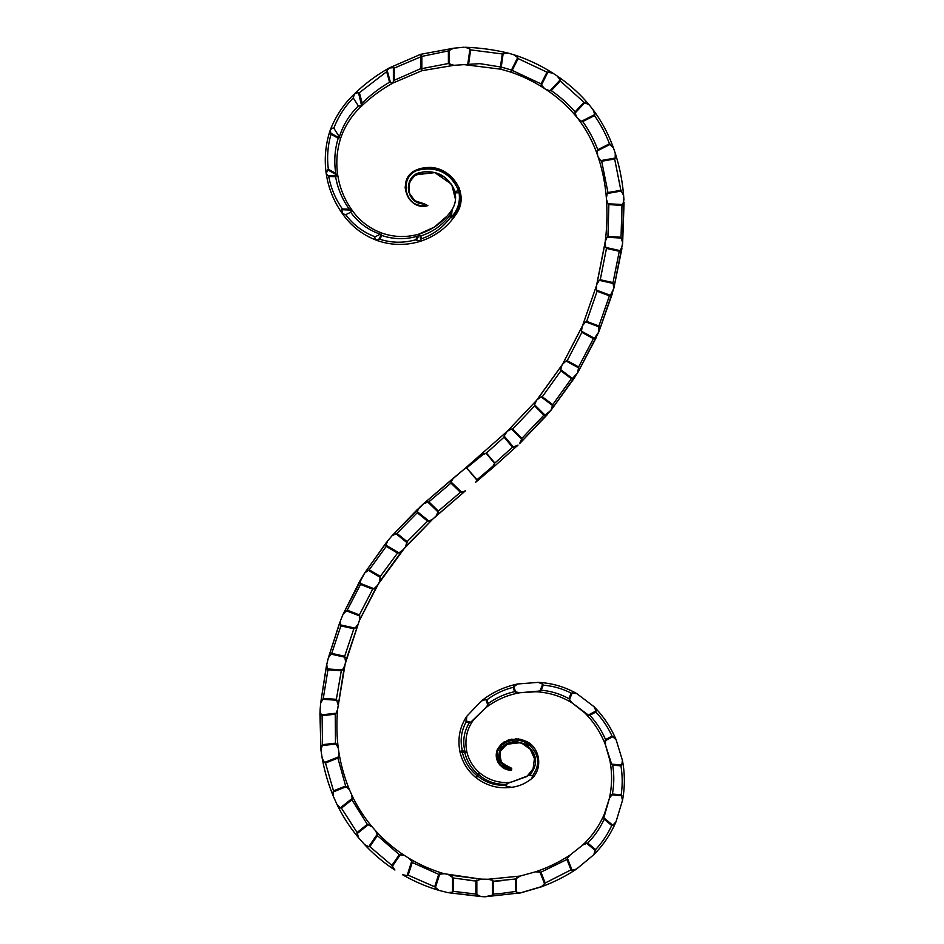 <?xml version="1.0" encoding="UTF-8"?>
<svg xmlns="http://www.w3.org/2000/svg" width="944" height="944" viewBox="0 0 944 944"><rect width="100%" height="100%" fill="white"/><g stroke="black" fill="none" stroke-linecap="round" stroke-linejoin="round"><path stroke-width="1.42" d="M467.846 880.292L475.847 881L475.847 894.062L480.897 896.552L484.85 896.8L492.544 895.124L492.544 880.327L488.119 879.253L481.11 879.135L475.847 881L453.439 878.038L453.439 891.348L475.847 894.062L476.838 895.124L476.838 880.079M509.713 767.92L500.532 761.619L499.978 750.645L508.368 743.4L519.825 742.727L524.699 744.368C516.002 740.261 508.238 741.453 501.406 747.978C496.674 757.359 499.223 763.979 509.017 767.814L511.318 768.062L511.766 769.785L508.981 770.009C497.7 768.687 492.39 753.076 500.709 745.17C510.35 737.677 520.179 737.583 530.174 744.91L526.457 741.441C540.369 747.683 542.871 769.171 531.696 778.611C525.607 783.532 518.87 786.435 511.483 787.308C498.385 789.066 486.467 785.786 475.717 777.443A2.183 0.873 -50.7 0 0 477.888 776.145C485.889 782.682 495.104 785.703 505.524 785.219L506.078 786.116L511.483 787.308C498.385 789.066 486.467 785.786 475.717 777.443C467.693 770.776 462.454 762.327 460.023 752.108C457.392 738.833 459.681 726.845 466.891 716.166L481.239 701.062C492.025 692.507 504.131 686.819 517.56 683.999L538.186 682.37C551.969 683.078 564.819 686.807 576.725 693.557L593.941 706.619C603.511 716.26 610.921 727.328 616.161 739.848L622.415 760.345C624.963 773.643 624.999 786.942 622.521 800.252L616.031 821.717C610.709 834.154 603.263 845.187 593.705 854.792L576.595 868.999C565.527 876.339 553.739 882.286 541.242 886.876L545.195 883.018L570.99 869.861L566.943 859.477L540.971 872.162L535.519 871.819L520.191 876.056L515.613 878.994L493.5 881.236L492.544 880.327M424.21 203.821L427.868 205.615C407.253 211.775 395.678 178.558 416.115 170.073C435.125 164.244 449.45 170.168 459.079 187.856L460.943 201.001L456.861 213.12C447.834 227.126 435.361 236.614 419.431 241.593C404.87 245.759 390.58 245.322 376.538 240.295C362.319 234.82 350.908 225.887 342.318 213.521C333.728 201.367 328.347 187.986 326.187 173.413C324.181 158.745 325.503 144.42 330.14 130.425C335.545 116.348 343.628 104.17 354.425 93.893C364.939 83.756 376.526 75.107 389.188 67.956L420.658 54.304L453.58 48.227L448.388 50.905L421.838 56.392L421.838 68.629L448.388 63.519L453.981 65.313L421.921 70.706L392.846 83.084C381.364 89.456 370.933 97.149 361.54 106.153C352.018 114.956 345.091 125.54 340.76 137.907C336.925 149.919 335.887 162.215 337.681 174.782C339.628 187.537 344.324 199.196 351.77 209.769C359.216 220.518 369.104 228.236 381.447 232.92C393.683 237.274 406.121 237.687 418.77 234.147C432.541 229.958 443.527 221.982 451.704 210.205L451.869 209.946C455.22 204.683 456.306 198.995 455.102 192.883L454.701 191.148C447.94 175.525 436.14 169.377 419.289 172.705C402.651 176.976 406.239 203.998 423.408 203.821L415.454 201.225L410.097 195.255M452.164 209.485L451.232 217.84L450.359 217.592L450.005 215.232C442.37 225.227 432.659 232.118 420.882 235.906L419.915 235.28A1.109 1.109 0 0 0 419.136 235.162L418.558 235.41A2.183 0.637 -106.2 0 1 418.77 234.147L434.323 227.115L447.409 215.798M465.699 720.897L470.714 722.243L485.24 708.189L487.777 705.015L485.853 699.48L481.239 701.062L466.891 716.166L466.159 721.936C461.203 731.01 459.94 740.615 462.383 750.763L462.147 751.625C464.448 761.336 469.428 769.384 477.098 775.756L477.853 774.198L478.655 774.587A2.183 0.861 -48.7 0 0 478.938 774.198A2.183 0.861 -48.7 0 0 479.292 772.558C488.827 780.405 499.494 783.603 511.282 782.139L507.424 783.355L506.078 786.116M501.193 880.787L493.5 881.236L493.5 894.098L501.193 893.461L515.613 891.466L515.613 878.994M520.179 739.235L526.457 741.441L518.398 738.94L509.394 739.683M503.636 742.208L497.453 749.253C495.553 754.044 495.871 758.634 498.42 763.047L504.12 768.463L511.318 770.245L499.801 764.959L496.45 752.58L503.919 742.043L516.333 738.798M519.825 742.727L506.633 744.285L499.459 752.392L501.5 762.905L511.2 768.05M517.749 742.432L530.15 745.135L526.905 745.194C537.372 754.339 538.375 764.274 529.903 775.012L511.282 782.139L526.905 776.499L533.077 768.829L534.434 758.598L530.268 749.229L521.973 743.376L524.309 744.415M420.658 54.304L421.838 56.392L394.203 68.121L394.203 80.299L420.753 68.629L420.658 54.304L453.58 48.227L464.153 47.2L451.952 48.404M376.75 239.929L378.603 239.741L381.435 234.466L380.361 234.218C368.077 229.97 358.201 222.642 350.708 212.258L351.274 211.043A1.286 1.286 0 0 0 350.838 210.064L341.905 209.721L342.353 212.99A1.876 1.876 0 0 0 342.908 213.722L345.681 214.689C353.28 224.825 363.074 232.189 375.051 236.791C374.497 238.089 375.063 239.139 376.75 239.929L376.538 240.295C362.319 234.82 350.908 225.887 342.318 213.521C333.728 201.367 328.347 187.986 326.187 173.413L327.733 175.596L336.347 175.938L336.855 174.97L327.556 169.767L326.423 173.413M423.408 203.821A4.354 0.614 91.8 0 0 422.818 205.993L427.868 205.615L424.222 203.81L427.868 205.615C414.64 206.925 407.076 200.895 405.153 187.514C406.675 175.147 413.684 168.528 426.181 167.654C448.565 164.622 470.678 191.75 456.861 213.12L451.232 217.84C458.819 210.134 461.297 201.096 458.642 190.723L459.079 192.765C460.412 202.122 457.769 210.288 451.138 217.262M512.521 447.22L504.061 437.19L486.408 453.061L494.857 463.067L512.521 447.22L518.008 445.131L493.842 466.82L493.039 466.076L477.062 479.682L466.631 467.976L483.175 454.418L486.101 453.321L494.55 463.327L493.039 466.076L477.015 480.272L466.631 467.976L464.342 469.038L507.27 431.255L536.522 400.409L562.577 364.207L582.601 325.55L596.549 285.454L605.222 241.664C606.98 227.598 607.393 213.486 606.461 199.337L606.367 198.134C605.281 183.974 602.508 170.18 598.059 156.739L597.635 155.512C593.021 142.037 586.413 129.682 577.799 118.448L576.949 117.386C567.922 106.412 557.491 97.043 545.644 89.267L544.582 88.559C534.257 81.809 522.988 76.322 510.787 72.098L500.733 69.183L464.153 64.629L479.871 63.649L500.438 66.941A2.183 0.814 103.7 0 0 500.733 69.183L464.153 64.629L453.981 65.313L464.153 64.629M378.603 239.741L379.783 239.257C391.666 242.997 403.643 243.163 415.726 239.776L419.384 241.133L421.331 238.844C433.107 234.726 442.795 227.646 450.359 217.592M459.079 187.856L460.943 201.001M410.074 195.266L408.304 187.183L410.947 179.136L412.965 176.693L422.924 172.009L430.299 171.808L434.913 172.646L444.152 176.953L451.645 184.635L455.102 192.883L459.079 192.765M424.222 203.81L414.676 200.671L408.953 192.517L409.189 182.652L415.136 174.888L434.783 172.61L451.208 184.009M451.81 184.894L455.504 199.455M455.185 201.768L453.97 205.969M421.921 70.706L421.838 68.629L420.753 68.629L421.921 70.706L392.846 83.084C381.364 89.456 370.933 97.149 361.54 106.153A2.183 0.802 45.7 0 0 361.481 105.28L358.437 92.429L354.484 93.975L353.245 97.916C344.737 106.684 338.259 116.785 333.81 128.207L339.356 136.892C343.109 124.974 349.445 114.661 358.378 105.964L360.584 106.106A1.617 1.617 0 0 0 361.481 105.28M350.838 210.064L350.578 209.875A2.183 0.708 -35.3 0 1 351.77 209.769C359.216 220.518 369.104 228.236 381.447 232.92L375.83 230.56M375.051 236.791L380.361 234.218M350.708 212.258L345.681 214.689M333.81 128.207C332.276 127.865 331.12 128.644 330.353 130.543L331.014 134.272C327.721 145.718 326.836 157.388 328.347 169.271L335.781 173.389C333.905 161.459 334.719 149.742 338.188 138.249L339.639 137.623L339.356 136.892M358.378 105.964L353.245 97.916M390.521 82.624L392.574 82.671L393.377 81.68L393.377 67.614L389.235 68.062L387.182 70.422L390.521 82.624L389.553 82.199L386.674 71.685L359.357 92.713L362.189 103.049C370.496 94.966 379.618 88.016 389.553 82.199M467.752 64.404L469.935 48.982L465.357 47.283C479.812 47.778 494.078 49.713 508.143 53.088L502.279 53.95L470.631 49.879L468.59 64.345M517.69 57.56L513.595 54.681L508.143 53.088L513.595 54.681C527.448 59.153 540.511 65.301 552.795 73.125L546.965 72.157L518.091 58.587L517.69 57.56L511.483 70.033L541.113 83.91L546.965 72.157M548.039 71.827L541.443 85.09L544.582 88.559C534.257 81.809 522.988 76.322 510.787 72.098L500.733 69.183L501.252 67.059L511.483 70.033L510.787 72.098A2.183 0.814 108.5 0 0 512.214 70.387L518.091 58.587M585.138 102.294L575.049 113.138L576.949 117.386C567.922 106.412 557.491 97.043 545.644 89.267L550.045 90.777L560.181 79.874L557.09 75.945L552.795 73.125L557.09 75.945C569.173 84.146 579.911 93.822 589.304 104.973L584.017 102.294L560.276 80.972L560.181 79.874M610.532 144.196L597.281 150.863L597.635 155.512C593.021 142.037 586.413 129.682 577.799 118.448L581.457 121.28L594.791 114.578L593.139 109.811L589.304 104.973L593.139 109.811C601.835 121.575 608.632 134.355 613.529 148.137L609.482 143.807C605.623 133.765 600.632 124.372 594.508 115.628L594.791 114.578M621.777 190.948L607.24 193.508L606.367 198.134C605.281 183.974 602.508 170.18 598.059 156.739L600.62 160.622L615.252 158.037L615.205 153.07L613.529 148.137L615.205 153.07C619.606 166.887 622.415 181.036 623.618 195.491L620.857 190.275L614.65 158.981L615.252 158.037M621.789 238.089L607.027 237.286L605.222 241.664C606.98 227.598 607.393 213.486 606.461 199.337L607.995 203.762L622.769 204.553L623.937 199.75L623.618 195.491L622.651 242.879L621.034 237.227L621.966 205.332L622.769 204.553M613.647 283.554L599.251 280.344L596.82 284.415L605.092 242.773L605.753 247.434L620.208 250.656L622.238 246.195L622.651 242.879L613.801 288.404L613.022 282.586L619.276 251.293L620.208 250.656M599.393 327.013L585.575 321.857L582.601 325.55L596.549 285.454L596.561 290.162L610.414 295.33L613.801 288.404L598.862 331.84L598.921 325.963L609.399 295.826L610.414 295.33M578.932 368.066L566.046 360.974L562.577 364.207L582.165 326.553L581.504 331.202L594.449 338.318L598.862 331.84L577.704 372.75L578.613 366.956L593.375 338.66L594.449 338.318M552.889 405.767L541.124 396.893L537.219 399.583L561.999 365.127L560.677 369.635L572.442 378.509L577.704 372.75L551.013 410.239L552.736 404.622L571.332 378.697L572.442 378.509M521.949 439.491L511.483 429.048L507.27 431.255L536.522 400.409L534.564 404.693L545.03 415.148L551.013 410.239L519.542 443.68L521.949 438.323L543.897 415.171L545.03 415.148M507.27 431.255L504.12 435.998L513.666 447.303M518.008 445.131L516.698 446.37M465.64 490.644L436.104 516.061L438.358 511.034L460.424 492.284L450.949 483.116L428.847 501.83L423.667 503.636L464.342 469.038L453.391 478.136L450.972 481.9L461.769 492.343L465.64 490.644L432.682 519.188L405.436 546.859L377.01 585.835L359.428 620.397L345.551 661.673L337.622 709.274C336.477 722.172 336.689 735.046 338.247 747.896L338.955 752.734C341.067 765.501 344.584 777.88 349.516 789.857L351.487 794.329C356.915 806.082 363.818 816.926 372.16 826.85L375.382 830.555C384.055 840.184 393.813 848.526 404.669 855.606L408.846 858.214C419.938 864.869 431.703 870.049 444.117 873.719L481.11 879.135L448.919 874.982L453.439 878.038M494.55 463.327L493.842 466.82L475.575 482.349L477.015 480.272M545.644 89.267L544.582 88.559M577.799 118.448L576.949 117.386M598.059 156.739L597.635 155.512M606.461 199.337L606.367 198.134M605.092 242.773L605.222 241.664M596.549 285.454L596.82 284.415M582.165 326.553L582.601 325.55M561.999 365.127L562.577 364.207M536.522 400.409L537.219 399.583M464.342 469.038L482.561 453.521L483.175 454.418M465.357 47.283C479.812 47.778 494.078 49.713 508.143 53.088M515.884 55.413L513.595 54.681C527.448 59.153 540.511 65.301 552.795 73.125M559.131 77.361L557.09 75.945C569.173 84.146 579.911 93.822 589.304 104.973M594.555 111.734L593.139 109.811C601.835 121.575 608.632 134.355 613.529 148.137M615.948 155.394L615.205 153.07C619.606 166.887 622.415 181.036 623.618 195.491M624.078 202.205L622.651 242.879M621.919 248.626L613.801 288.404M612.373 293.584L598.862 331.84M596.655 336.866L577.704 372.75M574.825 377.388L551.013 410.239M547.402 414.546L519.542 443.68M495.069 465.758L475.575 482.349M405.436 546.859L407.112 541.632L427.585 521.123L417.248 512.722L396.952 533.36L392.008 535.755L423.667 503.636L419.384 507.577L417.189 511.53L428.942 521.088L432.682 519.188L402.356 550.458L379.5 581.787L359.428 620.397L344.418 666.275L337.622 709.274C336.477 722.172 336.689 735.046 338.247 747.896L338.955 752.734C341.067 765.501 344.584 777.88 349.516 789.857L351.487 794.329C356.915 806.082 363.818 816.926 372.16 826.85L375.382 830.555C384.055 840.184 393.813 848.526 404.669 855.606L408.846 858.214C419.938 864.869 431.703 870.049 444.117 873.719L438.7 874.333L412.245 862.486L408.162 875.171L434.7 886.794L438.913 890.369C426.204 886.581 414.074 881.366 402.533 874.71L407.076 875.619L411.737 861.164L408.846 858.214M436.104 516.061L432.682 519.188M488.119 879.253L520.191 876.056L488.119 879.253L481.11 879.135M379.5 581.787L380.338 576.359L397.554 553.054L386.214 546.387L369.222 569.834L364.703 572.949L387.618 540.971L392.008 535.755L387.618 540.971L385.966 545.219L398.911 552.818L402.356 550.458M359.428 620.397L359.381 614.91L372.679 589.162L360.537 584.43L347.239 610.178L343.238 613.954L364.703 572.949L361.104 578.861L360.124 583.321L373.989 588.726L377.01 585.835M345.551 661.673L344.69 656.245L353.847 628.763L340.878 625.896L331.733 653.39L328.382 657.744L340.595 620.302L343.238 613.954L340.595 620.302L340.3 624.857L355.074 628.114L357.611 624.798M338.035 704.531L336.359 699.303L341.303 670.759L327.946 669.862L323.273 698.43L320.641 703.256L326.789 664.387L328.382 657.744L326.789 664.387L327.214 668.918L342.412 669.945L344.418 666.275M338.247 747.896L335.498 743.176L335.25 714.195L322.093 715.705L322.506 744.663L320.925 749.949L320.063 710.478L320.641 703.256L320.063 710.478L321.22 714.915L336.217 713.192L337.622 709.274M349.516 789.857L345.634 786.022L337.869 758.091L325.503 763.023L333.503 790.86L333.374 796.382C328.335 784.145 324.618 771.508 322.234 758.433L320.925 749.949L322.234 758.433L324.465 762.492L338.566 756.852L338.955 752.734M372.16 826.85L367.31 824.348L351.888 799.78L341.457 808.123L357.103 832.502L358.614 837.812C350.082 827.64 342.884 816.56 337.043 804.571L333.374 796.382L337.043 804.571L340.312 807.899L352.206 798.388L351.487 794.329M404.669 855.606L399.3 854.627L377.388 835.641L369.836 846.638L391.902 865.4L394.899 870.038C383.783 862.781 373.682 854.285 364.573 844.55L358.614 837.812L364.573 844.55L368.667 846.756L377.281 834.225L375.382 830.555M481.239 701.062C492.025 692.507 504.131 686.819 517.56 683.999L538.186 682.37C551.969 683.078 564.819 686.807 576.725 693.557L593.941 706.619C603.511 716.26 610.921 727.328 616.161 739.848L622.415 760.345C624.963 773.643 624.999 786.942 622.521 800.252L616.031 821.717C610.709 834.154 603.263 845.187 593.705 854.792L576.595 868.999C565.527 876.339 553.739 882.286 541.242 886.876L521.1 892.788L484.85 896.8L447.94 892.646L438.913 890.369C426.204 886.581 414.074 881.366 402.533 874.71L404.539 875.855M480.897 896.552L447.94 892.646L452.554 892.115L452.554 876.929M438.913 890.369L447.94 892.646M394.899 870.038C383.783 862.781 373.682 854.285 364.573 844.55L366.178 846.249M358.614 837.812C350.082 827.64 342.884 816.56 337.043 804.571L338.094 806.695M333.374 796.382C328.335 784.145 324.618 771.508 322.234 758.433L322.659 760.699M320.925 749.949L319.922 712.85M320.641 703.256L326.282 666.641M328.382 657.744L339.746 622.462M343.238 613.954L359.935 580.855M364.703 572.949L386.167 542.753M392.008 535.755L417.685 509.17M423.667 503.636L453.391 478.136M528.652 742.893L526.457 741.441C540.369 747.683 542.871 769.171 531.696 778.611L532.841 775.39C540.11 764.746 539.142 754.811 529.95 745.571M543.26 886.109L519.684 893.083M531.696 778.611C525.607 783.532 518.87 786.435 511.483 787.308M517.56 683.999L513.088 687.362C503.541 689.793 494.821 693.958 486.915 699.846L488.213 703.587C496.202 697.769 504.993 693.805 514.586 691.681L519.908 692.731C507.093 694.996 495.541 700.153 485.24 708.189L473.758 719.623C466.761 728.945 464.46 739.683 466.843 751.813C468.802 760.003 472.956 766.917 479.292 772.558C488.827 780.405 499.494 783.603 511.282 782.139M576.725 693.557L571.144 693.12C562.376 688.648 553.078 685.993 543.26 685.191L541.219 690.217C551.048 691.091 560.264 693.899 568.89 698.666L572.182 702.973C561.102 696.188 549.03 692.436 535.944 691.74L519.908 692.731L539.944 690.996L542.706 684.211L538.186 682.37M616.161 739.848L612.054 736.108C607.971 727.246 602.567 719.234 595.853 712.071L589.788 715.269C596.443 722.467 601.682 730.562 605.517 739.553L605.47 744.981C600.821 732.851 593.953 722.172 584.843 712.932L572.182 702.973L588.324 715.033L596.065 710.95L593.941 706.619M622.521 800.252L621.164 794.86C622.603 785.207 622.533 775.555 620.928 765.891L612.668 765.088C614.237 774.764 614.143 784.405 612.385 794.01L609.352 798.506C612.137 785.892 612.314 773.183 609.883 760.38L605.47 744.981L611.606 764.097L621.73 765.065L622.415 760.345M593.705 854.792L595.605 849.565C602.26 842.414 607.629 834.39 611.7 825.481L604.16 819.239C600.065 828.171 594.59 836.113 587.723 843.051L582.684 845.057C592.112 836.207 599.369 825.788 604.467 813.787L609.352 798.506L603.83 817.823L612.821 825.257L616.031 821.717L615.169 823.699M520.191 876.056L535.519 871.819C547.768 867.689 559.296 862.096 570.117 855.04L567.379 858.131L572.099 870.238L576.595 868.999M535.519 871.819C547.768 867.689 559.296 862.096 570.117 855.04L582.684 845.057C592.112 836.207 599.369 825.788 604.467 813.787M609.352 798.506C612.137 785.892 612.314 773.183 609.883 760.38M605.47 744.981C600.821 732.851 593.953 722.172 584.843 712.932M572.182 702.973C561.102 696.188 549.03 692.436 535.944 691.74L538.564 691.905M519.908 692.731C507.093 694.996 495.541 700.153 485.24 708.189M473.758 719.623C466.761 728.945 464.46 739.683 466.843 751.813A2.183 0.802 166.9 0 0 464.955 751.448C462.466 741.264 463.917 731.706 469.298 722.785L466.159 721.936M479.292 772.558L477.853 774.198C471.209 768.298 466.832 761.006 464.731 752.309L460.023 752.108A2.183 0.802 167.2 0 1 462.383 750.763L464.955 751.448L464.731 752.309L466.843 751.813M516.498 877.908L516.498 892.245L521.1 892.788L519.047 893.213M530.174 744.91L529.324 744.722C519.542 738.196 510.102 738.515 500.993 745.677C493.134 753.288 498.161 768.133 508.91 769.549L511.318 770.245L511.731 768.475L508.804 768.215C498.786 764.109 496.273 757.289 501.264 747.731C508.368 741.134 516.321 740.037 525.124 744.438M505.524 785.219L505.972 784.287C495.553 784.641 486.443 781.408 478.655 774.587L475.717 777.443M543.897 415.171L534.623 405.908L512.663 429.06L521.949 438.323M571.332 378.697L560.901 370.839L542.304 396.763L552.736 404.622M593.375 338.66L581.905 332.359L567.202 360.679L578.613 366.956M609.399 295.826L597.115 291.248L586.672 321.397L598.921 325.963M619.276 251.293L606.461 248.425L600.266 279.731L613.022 282.586M621.966 205.332L608.868 204.624L607.948 236.519L621.034 237.227M614.65 158.981L601.682 161.271L607.983 192.552L620.857 190.275M594.508 115.628L582.696 121.575C588.997 130.307 594 139.688 597.741 149.718L609.482 143.807M560.276 80.972L551.296 90.636C560.134 96.76 568.064 103.852 575.073 111.899L584.017 102.294M328.724 176.457C330.943 188.222 335.498 199.042 342.377 208.919L349.315 209.19C342.259 199.42 337.692 188.599 335.616 176.729L328.724 176.457L327.733 175.596M415.726 239.776L417.685 236.118C405.66 239.682 393.695 239.481 381.813 235.493L379.783 239.257M505.972 784.287L507.424 783.355M470.714 722.243L469.298 722.785M453.439 891.348L452.554 892.115M411.737 861.164L412.245 862.486M408.162 875.171L407.076 875.619M377.281 834.225L377.388 835.641M369.836 846.638L368.667 846.756M352.206 798.388L351.888 799.78M341.457 808.123L340.312 807.899M338.566 756.852L337.869 758.091M325.503 763.023L324.465 762.492M493.5 894.098L492.544 895.124M516.498 892.245L515.613 891.466M572.099 870.238L570.99 869.861M566.943 859.477L567.379 858.131M612.821 825.257L611.7 825.481M604.16 819.239L603.83 817.823M621.73 765.065L620.928 765.891M612.668 765.088L611.606 764.097M596.065 710.95L595.853 712.071M589.788 715.269L588.324 715.033M542.706 684.211L543.26 685.191M541.219 690.217L539.944 690.996M485.853 699.48L486.915 699.846M488.213 703.587L487.777 705.015M336.217 713.192L335.25 714.195M322.093 715.705L321.22 714.915M342.412 669.945L341.303 670.759M327.946 669.862L327.214 668.918M355.074 628.114L353.847 628.763M340.878 625.896L340.3 624.857M373.989 588.726L372.679 589.162M360.537 584.43L360.124 583.321M398.911 552.818L397.554 553.054M386.214 546.387L385.966 545.219M428.942 521.088L427.585 521.123M417.248 512.722L417.189 511.53M461.769 492.343L460.424 492.284M450.949 483.116L450.972 481.9M526.905 745.194L525.041 744.497L526.905 745.194M530.15 745.135L529.324 744.722M504.061 437.19L504.12 435.998M486.101 453.321L482.561 453.521M541.443 85.09L541.113 83.91M386.674 71.685L387.182 70.422M358.437 92.429L359.357 92.713M362.189 103.049L361.764 104.583M393.377 67.614L394.203 68.121M394.203 80.299L393.377 81.68M389.188 67.956L387.418 68.971M336.347 175.938L335.616 176.729M349.315 209.19L350.578 209.875M341.905 209.721L342.377 208.919M336.855 174.97L337.681 174.782M327.556 169.767L328.347 169.271M335.781 173.389L336.807 174.9M342.908 213.722A2.183 0.932 144.5 0 1 342.318 213.521A2.183 0.767 -35.5 0 1 342.353 212.99M340.76 137.907L339.639 137.623L340.76 137.907M450.005 215.232L451.704 210.205M418.77 234.147A2.183 0.85 73.8 0 1 419.915 235.28M575.049 113.138L575.073 111.899M551.296 90.636L550.045 90.777M597.281 150.863L597.741 149.718M582.696 121.575L581.457 121.28M607.24 193.508L607.983 192.552M601.682 161.271L600.62 160.622M607.027 237.286L607.948 236.519M608.868 204.624L607.995 203.762M599.251 280.344L600.266 279.731M606.461 248.425L605.753 247.434M585.575 321.857L586.672 321.397M597.115 291.248L596.561 290.162M566.046 360.974L567.202 360.679M581.905 332.359L581.504 331.202M541.124 396.893L542.304 396.763M560.901 370.839L560.677 369.635M511.483 429.048L512.663 429.06M534.623 405.908L534.564 404.693M417.685 236.118L418.558 235.41M381.435 234.466L381.813 235.493M381.175 234.006L381.447 232.92M351.274 211.043A2.183 0.861 -35.3 0 0 351.77 209.769M360.584 106.106A2.183 0.885 45.7 0 0 361.54 106.153M469.935 48.982L470.631 49.879M427.526 501.795L438.346 512.262L438.358 511.034L428.847 501.83M528.923 775.354L533.053 775.862L529.903 775.012M422.818 205.993C403.525 205.698 399.548 175.808 417.885 170.203C437.119 166.026 450.701 172.87 458.642 190.723A4.354 0.696 -15.7 0 1 454.701 191.148M508.981 770.009L509.017 767.814M419.136 235.162L416.269 240.496M420.67 239.929L419.962 235.304M330.518 133.057L339.203 137.871M448.388 63.519L448.388 50.905M449.202 49.973L449.202 64.286M503.199 53.301L501.252 67.059L500.438 66.941L502.279 53.95M407.23 542.871L395.654 533.454M380.644 577.575L367.948 570.117M359.888 616.054L346.023 610.662M345.351 657.307L330.612 654.05M337.173 700.259L322.27 699.256M336.501 743.955L321.692 745.654M346.802 786.505L332.972 792.028M368.585 824.466L356.938 833.776M400.563 854.379L392.114 866.651M439.833 873.731L435.267 887.926M513.654 686.264L515.766 692.353M572.288 692.672L569.326 699.952M613.234 736.485L605.057 740.804M621.943 795.827L611.311 794.801M595.699 850.804L586.389 843.098M544.7 884.198L539.803 871.619M540.971 872.162L545.195 883.018M587.723 843.051L595.605 849.565M612.385 794.01L621.164 794.86M605.517 739.553L612.054 736.108M568.89 698.666L571.144 693.12M514.586 691.681L513.088 687.362M434.7 886.794L438.7 874.333M391.902 865.4L399.3 854.627M357.103 832.502L367.31 824.348M333.503 790.86L345.634 786.022M322.506 744.663L335.498 743.176M323.273 698.43L336.359 699.303M331.733 653.39L344.69 656.245M347.239 610.178L359.381 614.91M369.222 569.834L380.338 576.359M396.952 533.36L407.112 541.632M338.188 138.249L331.014 134.272M420.882 235.906L421.331 238.844M524.215 740.509L518.398 738.94M507.081 740.462L512.002 739.105M501.535 743.742L497.453 749.241M496.579 752.002L496.261 754.114M497.453 761.159L498.963 763.873M502.881 767.696L507.447 769.785M460.991 200.411L459.905 190.251M457.769 211.373L460.696 202.984M420.139 203.302L415.454 201.225M408.728 191.656L408.304 187.183M408.61 184.741L409.366 182.168M410.947 179.136L412.965 176.693M434.913 172.646L439.314 174.203M416.693 173.932L422.924 171.997M424.67 171.784L430.299 171.808M444.14 176.953L448.483 180.693M451.645 184.635L454.064 189.307"/></g></svg>
